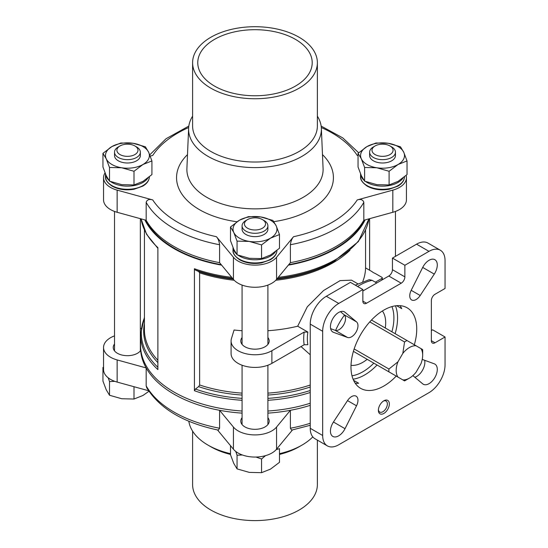 <?xml version="1.0" encoding="UTF-8"?>
<svg xmlns="http://www.w3.org/2000/svg" width="548" height="548" viewBox="0 0 548 548"><rect width="100%" height="100%" fill="white"/><g stroke="black" fill="none" stroke-linecap="round" stroke-linejoin="round"><path stroke-width="0.82" d="M279.48 234.565L279.48 248.237L270.513 255.012L261.554 258.588L249.306 258.293L237.058 254.799L233.777 249.333L230.496 240.661L230.496 226.988L233.777 232.455L237.058 241.127L249.306 241.421L261.554 244.915L270.513 238.14L279.48 234.565L276.199 225.892L272.918 220.426L260.67 216.933L248.429 216.638L239.462 220.214L230.496 226.988M109.511 167.489L121.752 167.777L134 171.277L142.966 164.496L151.926 160.927L151.926 174.6L142.966 181.374L134 184.95L121.752 184.655L109.511 181.162L106.23 175.689L102.949 167.017L102.949 153.344L106.23 158.817L109.511 167.489L109.511 181.162M364.612 167.489L376.853 167.777L389.101 171.277L398.067 164.496L407.027 160.927L407.027 174.6L398.067 181.374L389.101 184.95L376.853 184.655L364.612 181.162L361.331 175.689L358.05 167.017L358.05 153.344L361.331 158.817L364.612 167.489L364.612 181.162M362.776 281.549A110.566 63.835 0 0 0 365.55 267.883L371.873 271.534A12.919 7.46 0 0 0 373.407 272.603A12.919 7.46 0 0 0 375.257 273.486L381.942 277.343A1.295 0.747 0 0 1 382.319 277.87L382.319 279.761M230.496 445.668L230.496 454.751L233.777 463.423L237.058 468.889L249.306 472.39L261.554 472.677L270.513 469.109L279.48 462.327L279.48 448.654L276.192 449.627M265.499 455.655L261.554 459.005L255.991 457.053M242.367 454.984L237.058 455.217L235.77 451.47M114.82 381.34L109.511 381.579L108.223 377.825M310.243 403.225A114.443 66.068 180 0 1 267.904 411.021M242.072 411.021A114.443 66.068 180 0 1 140.548 345.37L140.548 334.643A114.443 66.068 180 0 0 157.886 369.612L157.886 247.634A114.443 66.068 180 0 1 141.055 218.864L146.563 234.256L157.886 248.333M365.112 219.912A114.443 66.068 180 0 1 288.344 265.143M221.632 265.143A114.443 66.068 180 0 1 144.864 219.912M194.424 268.726L194.424 390.703L195.424 389.053L198.595 386.635L199.623 384.984L199.623 272.836L198.595 271.5L195.424 270.061L194.424 268.726A114.443 66.068 180 0 0 231.729 277.356M431.351 340.678L435.009 342.788A5.165 2.98 120 0 1 432.427 343.041A5.165 2.98 120 0 1 431.351 340.678L431.351 300.599A5.165 2.98 120 0 1 435.009 294.269L445.051 288.474L445.051 260.629A22.735 13.125 120 0 0 440.345 250.224A22.735 13.125 120 0 0 428.981 251.347L404.869 265.266L392.443 258.094L416.555 244.175L428.981 251.347M327.375 445.894L314.956 438.722A22.735 13.125 120 0 1 310.243 428.317L310.243 324.115A22.735 13.125 120 0 1 326.32 296.276L350.432 282.35L362.851 289.522L338.739 303.448A22.735 13.125 120 0 0 322.669 331.287L322.669 435.489A22.735 13.125 120 0 0 327.375 445.894A22.735 13.125 120 0 0 338.739 444.771L428.981 392.669A22.735 13.125 120 0 0 445.051 364.824L445.051 336.986L432.632 329.814L431.351 330.554M242.072 413.13A114.443 66.068 180 0 1 219.584 410.308A114.443 66.068 180 0 1 146.165 367.92L146.165 385.847L146.713 387.71C159.804 408.719 183.676 422.857 218.344 430.112L219.584 428.235A114.443 66.068 180 0 1 146.165 385.847M310.243 405.335A114.443 66.068 180 0 1 290.392 410.308L276.555 427.056A23.893 13.796 0 0 1 254.991 434.913A23.893 13.796 0 0 1 233.421 427.056L219.584 410.308L219.584 428.235M267.904 413.13A114.443 66.068 180 0 0 290.392 410.308L290.392 428.235L291.632 430.118L310.243 425.282M219.584 244.73L219.584 262.656L233.421 279.411L233.421 257.265L216.446 236.715C218.118 238.661 219.166 241.332 219.584 244.73A114.443 66.068 180 0 1 146.165 202.342C147.035 199.691 149.227 198.883 152.734 199.931L117.149 190.135A23.893 13.796 0 0 1 103.545 177.682A23.893 13.796 0 0 1 105.031 172.887M146.165 202.342L146.165 220.269A114.443 66.068 180 0 0 219.584 262.656M376.75 282.98L372.167 280.329L369.222 279.686L355.282 285.159M367.187 359.31A32.291 18.646 -60 0 1 362.851 362.297A32.291 18.646 -60 0 1 351.015 365.31M382.374 310.983A32.291 18.646 -60 0 1 385.271 327.992M344.466 315.073A46.498 26.845 120 0 0 335.595 330.43M400.054 305.668A46.498 26.845 120 0 1 401.732 308.634L396.649 305.695M355.248 383.278A46.498 26.845 120 0 0 358.652 383.244L353.57 380.312M396.238 376.086A46.498 26.845 -60 0 1 383.86 386.025A46.498 26.845 -60 0 1 360.611 388.327A46.498 26.845 -60 0 1 360.611 334.636A46.498 26.845 -60 0 1 407.109 307.784A46.498 26.845 -60 0 1 414.322 344.761M420.912 363.817A18.728 10.816 120 0 0 422.679 355.179A18.728 10.816 120 0 0 420.912 348.569L416.035 345.754A18.728 10.816 120 0 0 402.828 353.378L397.951 361.824A18.728 10.816 120 0 0 397.951 377.072L402.828 379.887A18.728 10.816 120 0 0 409.431 378.113A18.728 10.816 120 0 0 416.035 372.263L420.912 363.817M414.857 377.284A11.624 6.713 120 0 0 424.673 360.289M330.629 328.656L335.102 330.293A9.042 5.22 120 0 0 343.671 324.854A9.042 5.22 120 0 0 344.096 314.71L340.445 311.661M362.851 291.002L388.792 276.028A5.165 2.98 120 0 0 392.443 269.698L392.443 258.094M440.345 250.224L427.926 243.052A22.735 13.125 120 0 0 416.555 244.175M383.86 413.445A7.747 4.473 -60 0 1 378.38 410.281A7.747 4.473 -60 0 1 383.86 400.787A7.747 4.473 -60 0 1 389.34 403.951A7.747 4.473 -60 0 1 383.86 413.445M412.856 375.613L422.707 383.84A11.624 6.713 120 0 0 423.255 384.223A11.624 6.713 120 0 0 434.879 377.517A11.624 6.713 120 0 0 434.879 364.091A11.624 6.713 120 0 0 434.269 363.804L422.227 359.392M422.707 267.424L411.199 290.31A9.042 5.22 120 0 0 411.63 299.955A9.042 5.22 120 0 0 420.2 295.509L434.269 274.103A11.624 6.713 120 0 0 434.879 259.69A11.624 6.713 120 0 0 422.707 267.424L434.269 274.103M333.451 332.307L347.521 337.465A9.042 5.22 120 0 0 356.09 332.026A9.042 5.22 120 0 0 356.522 321.882L345.014 312.278A11.624 6.713 120 0 0 344.466 311.887A11.624 6.713 120 0 0 332.841 318.6A11.624 6.713 120 0 0 332.841 332.026A11.624 6.713 120 0 0 333.451 332.307L332.287 331.636M345.014 428.694L356.522 405.801A9.042 5.22 120 0 0 356.09 396.156A9.042 5.22 120 0 0 347.521 400.609L333.451 422.015A11.624 6.713 120 0 0 332.841 436.427A11.624 6.713 120 0 0 345.014 428.694L333.451 422.015M362.851 289.522L362.851 301.126A5.165 2.98 120 0 0 363.927 303.489A5.165 2.98 120 0 0 366.509 303.236L401.211 283.2A5.165 2.98 120 0 0 404.869 276.87L404.869 265.266M435.009 342.788L445.051 336.986M301.016 346.562L310.243 354.775M357.782 283.782L351.521 280.165L340.116 280.617L323.587 290.522L307.284 306.818L297.694 326.204L307.853 332.067L304.167 332.081L271.883 350.72L271.883 363.379L304.167 344.74A45.21 26.099 -60 0 1 304.167 332.081M271.883 350.72A23.893 13.796 0 0 1 245.846 353.713A23.893 13.796 0 0 1 231.092 340.966A23.893 13.796 0 0 1 231.455 338.568L234.071 330.006A110.566 63.835 0 0 0 242.072 330.725M267.904 330.725A110.566 63.835 0 0 0 297.694 326.204M363.817 202.342A114.443 66.068 180 0 1 290.392 244.73L290.392 262.656A114.443 66.068 180 0 0 363.817 220.269L363.817 202.342C362.94 199.684 360.748 198.883 357.241 199.931L392.827 190.135A23.893 13.796 0 0 0 406.438 177.682A23.893 13.796 0 0 0 406.109 175.422M358.05 155.653L357.241 155.433A109.271 63.089 180 0 0 321.306 127.54M188.67 127.54A109.271 63.089 180 0 0 152.734 155.433L150.248 156.112M233.421 257.265A23.893 13.796 0 0 0 254.991 265.116A23.893 13.796 0 0 0 276.555 257.265L293.529 236.715C291.858 238.661 290.81 241.332 290.392 244.73M364.276 220.145A113.751 65.671 180 0 1 288.748 264.65M221.228 264.65A113.751 65.671 180 0 1 219.796 264.389A113.751 65.671 180 0 1 145.7 220.145M114.518 335.869A23.893 13.796 0 0 0 103.545 347.48A23.893 13.796 0 0 0 117.149 359.933L146.165 367.92A114.443 66.068 180 0 1 140.665 350.473A114.443 66.068 180 0 1 140.562 346.425M217.508 429.947L233.421 449.209A23.893 13.796 0 0 0 254.991 457.059A23.893 13.796 0 0 0 276.555 449.209L292.468 429.947M103.545 347.48L103.545 369.626A23.893 13.796 0 0 0 117.149 382.079L148.577 390.731M231.092 340.966L231.092 353.624A23.893 13.796 0 0 0 245.846 366.365A23.893 13.796 0 0 0 271.883 363.379M242.072 337.547A14.207 8.206 0 0 0 240.778 340.966A14.207 8.206 0 0 0 244.942 346.768A14.207 8.206 0 0 0 260.423 348.549A14.207 8.206 0 0 0 269.198 340.966A14.207 8.206 0 0 0 267.904 337.547M307.853 332.067A42.628 24.612 -60 0 0 307.853 344.726L304.167 344.74M375.38 282.186L381.942 278.398A1.295 0.747 0 0 0 382.319 277.87M420.912 348.569L422.631 349.562A23.893 13.796 -60 0 1 422.679 350.96L422.679 355.179M402.828 353.378L404.547 341.966A23.893 13.796 -60 0 1 407.013 340.541L371.482 320.032M407.013 340.541L416.035 345.754M404.547 341.966L369.77 321.888M397.951 377.072L388.929 371.866A23.893 13.796 -60 0 1 388.929 369.023L354.152 348.939M388.929 369.023L397.951 361.824M388.929 371.866L353.398 351.35M409.431 378.113L405.78 380.223A23.893 13.796 -60 0 1 404.547 380.881L402.828 379.887M103.545 177.682L103.545 199.828A23.893 13.796 0 0 0 117.149 212.281L146.165 220.269M363.817 220.269L392.827 212.281A23.893 13.796 0 0 0 406.438 199.828L406.438 177.682M233.421 279.411A23.893 13.796 0 0 0 254.991 287.268A23.893 13.796 0 0 0 276.555 279.411L290.392 262.656M242.072 417.699A14.207 8.206 0 0 0 240.778 421.117A14.207 8.206 0 0 0 254.991 429.324A14.207 8.206 0 0 0 269.198 421.117A14.207 8.206 0 0 0 267.904 417.699M141.028 328.451L140.357 328.636M114.518 344.062A14.207 8.206 0 0 0 113.231 347.48A14.207 8.206 0 0 0 124.8 355.536A14.207 8.206 0 0 0 140.665 350.473M317.374 440.119L317.374 484.583A62.39 36.017 180 0 1 254.991 520.6A62.39 36.017 180 0 1 192.601 484.583L192.601 431.139M312.798 436.879A66.39 38.326 180 0 1 301.934 445.14L299.105 446.771A62.39 36.017 180 0 1 279.48 454.429M230.496 454.429A62.39 36.017 180 0 1 210.87 446.771L208.041 445.14A66.39 38.326 180 0 1 188.834 421.241M301.934 445.14A66.39 38.326 180 0 1 279.48 453.662M230.496 453.662A66.39 38.326 180 0 1 208.041 445.14M299.105 37.257A62.39 36.017 180 0 1 317.374 62.725A62.39 36.017 180 0 1 254.991 98.743A62.39 36.017 180 0 1 192.601 62.725A62.39 36.017 180 0 1 231.112 29.448A62.39 36.017 180 0 1 299.105 37.257M295.447 39.367A57.218 33.038 180 0 1 312.209 62.725A57.218 33.038 180 0 1 254.991 95.763A57.218 33.038 180 0 1 197.766 62.725A57.218 33.038 180 0 1 233.092 32.209A57.218 33.038 180 0 1 295.447 39.367M317.374 62.725L317.374 126.006A62.39 36.017 180 0 1 254.991 162.023A62.39 36.017 180 0 1 192.601 126.006L192.601 62.725M317.374 116.169A66.39 38.326 180 0 1 321.354 128.328A66.39 38.326 180 0 1 254.991 167.599A66.39 38.326 180 0 1 188.622 128.328A66.39 38.326 180 0 1 192.601 116.169M383.34 401.115A6.35 3.665 -60 0 1 386.045 401.047A6.35 3.665 -60 0 1 387.018 406.137A6.35 3.665 -60 0 1 382.874 411.733A6.35 3.665 -60 0 1 379.695 412.048A6.35 3.665 -60 0 1 378.408 409.664M109.511 381.579L109.511 395.252L106.23 389.779L102.949 381.107L102.949 367.441M109.511 395.252L121.752 398.745L134 399.04L134 386.717M134 399.04L142.966 395.464L148.94 391.272M261.554 472.677L261.554 459.005M237.058 468.889L237.058 455.217M407.027 160.927L403.746 152.255L400.465 146.782L388.224 143.288L375.976 142.994L367.009 146.569L358.05 153.344M389.101 171.277L389.101 184.95M151.926 160.927L148.645 152.255L145.364 146.782L133.123 143.288L120.875 142.994L111.908 146.569L102.949 153.344M134 171.277L134 184.95M261.554 244.915L261.554 258.588M237.058 241.127L237.058 254.799M375.085 154.563A10.542 6.083 0 0 0 389.991 154.563A10.542 6.083 0 0 0 389.991 145.96A10.542 6.083 0 0 0 375.085 145.96A10.542 6.083 0 0 0 375.085 154.563M375.085 145.96L373.407 146.926A12.919 7.46 0 0 0 369.619 152.2A12.919 7.46 0 0 0 373.407 157.475A12.919 7.46 0 0 0 387.484 159.091A12.919 7.46 0 0 0 395.457 152.2A12.919 7.46 0 0 0 391.669 146.926L389.991 145.96M395.457 152.2L395.457 155.536A12.919 7.46 180 0 1 387.484 162.427A12.919 7.46 180 0 1 373.407 160.811A12.919 7.46 180 0 1 369.619 155.536L369.619 152.2M361.331 158.817A21.961 12.679 0 0 0 376.853 167.777A21.961 12.679 0 0 0 398.067 164.496A21.961 12.679 0 0 0 403.746 152.255A21.961 12.679 0 0 0 388.224 143.288A21.961 12.679 0 0 0 367.009 146.569A21.961 12.679 0 0 0 361.331 158.817M119.985 154.563A10.542 6.083 0 0 0 134.89 154.563A10.542 6.083 0 0 0 134.89 145.96A10.542 6.083 0 0 0 119.985 145.96A10.542 6.083 0 0 0 119.985 154.563M119.985 145.96L118.306 146.926A12.919 7.46 0 0 0 114.518 152.2A12.919 7.46 0 0 0 118.306 157.475A12.919 7.46 0 0 0 132.383 159.091A12.919 7.46 0 0 0 140.357 152.2A12.919 7.46 0 0 0 136.568 146.926L134.89 145.96M140.357 152.2L140.357 155.536A12.919 7.46 180 0 1 132.383 162.427A12.919 7.46 180 0 1 118.306 160.811A12.919 7.46 180 0 1 114.518 155.536L114.518 152.2M106.23 158.817A21.961 12.679 0 0 0 121.752 167.777A21.961 12.679 0 0 0 142.966 164.496A21.961 12.679 0 0 0 148.645 152.255A21.961 12.679 0 0 0 133.123 143.288A21.961 12.679 0 0 0 111.908 146.569A21.961 12.679 0 0 0 106.23 158.817M247.538 228.208A10.542 6.083 0 0 0 262.444 228.208A10.542 6.083 0 0 0 262.444 219.597A10.542 6.083 0 0 0 247.538 219.597A10.542 6.083 0 0 0 247.538 228.208M247.538 219.597L245.853 220.57A12.919 7.46 0 0 0 242.072 225.845A12.919 7.46 0 0 0 245.853 231.119A12.919 7.46 0 0 0 259.93 232.736A12.919 7.46 0 0 0 267.904 225.845A12.919 7.46 0 0 0 264.122 220.57L262.444 219.597M267.904 225.845L267.904 229.174A12.919 7.46 180 0 1 259.93 236.065A12.919 7.46 180 0 1 245.853 234.448A12.919 7.46 180 0 1 242.072 229.174L242.072 225.845M233.777 232.455A21.961 12.679 0 0 0 249.306 241.421A21.961 12.679 0 0 0 270.513 238.14A21.961 12.679 0 0 0 276.199 225.892A21.961 12.679 0 0 0 260.67 216.933A21.961 12.679 0 0 0 239.462 220.214A21.961 12.679 0 0 0 233.777 232.455M276.802 279.11A111.319 64.274 180 0 0 333.705 261.533L358.344 241.62L368.948 218.858A114.443 66.068 180 0 1 278.254 277.356M310.243 392.498A114.443 66.068 180 0 1 267.904 400.293M242.072 400.293A114.443 66.068 180 0 1 194.424 390.703M242.072 398.362A113.683 65.637 180 0 1 195.424 389.053M310.243 390.512A113.683 65.637 180 0 1 267.904 398.362M310.243 387.018A111.319 64.274 180 0 1 267.904 395.06M242.072 395.06A111.319 64.274 180 0 1 198.595 386.635M232.681 278.514A113.683 65.637 180 0 1 195.424 270.061M233.174 279.11A111.319 64.274 180 0 1 198.595 271.5M335.376 260.567A113.683 65.637 180 0 1 277.295 278.514M326.32 296.276L338.739 303.448M310.243 423.268A114.443 66.068 180 0 1 290.392 428.235M216.446 236.715A109.271 63.089 180 0 1 152.734 199.931M357.591 286.488A59.417 34.305 -60 0 1 372.167 280.329M373.825 363.146A43.915 25.352 -60 0 1 351.987 375.791M391.943 306.585A43.915 25.352 -60 0 1 391.902 331.821M395.45 305.839A46.498 26.845 -60 0 1 395.142 333.691M377.058 365.009A46.498 26.845 -60 0 1 364.68 374.948A46.498 26.845 -60 0 1 353.09 379.202M310.243 428.317L322.669 435.489M310.243 324.115L322.669 331.287M310.243 385.025A110.566 63.835 180 0 1 267.904 393.128M242.072 393.128A110.566 63.835 180 0 1 199.623 384.984M350.001 250.224A110.566 63.835 180 0 1 275.774 280.275M234.202 280.275A110.566 63.835 180 0 1 199.623 272.836M157.886 367.283A113.683 65.637 180 0 1 144.425 317.881M157.886 362.653A111.319 64.274 180 0 1 144.425 323.745M157.886 360.262A110.566 63.835 180 0 1 144.425 329.732L144.425 230.085M357.241 199.931A109.271 63.089 180 0 1 293.529 236.715M322.477 154.611A78.439 45.285 180 0 1 273.822 221.645M237.003 221.762A78.439 45.285 180 0 1 187.498 154.611M381.942 278.398L381.942 279.98M117.149 212.281L117.149 190.135M392.827 212.281L392.827 190.135M276.555 279.411L276.555 257.265M276.555 427.056L276.555 449.209M233.421 427.056L233.421 449.209M117.149 359.933L117.149 382.079M321.354 128.328L323.08 168.572A68.11 39.326 180 0 1 254.991 208.863A68.11 39.326 180 0 1 186.902 168.572L188.622 128.328M362.851 301.126L366.509 303.236M388.792 276.028L401.211 283.2M392.443 269.698L404.869 276.87M347.521 400.609L356.522 405.801M335.102 330.293L347.521 337.465M344.096 314.71L356.522 321.882M343.856 311.606L345.014 312.278M411.199 290.317L420.2 295.509M276.946 250.272C276.802 254.087 274.596 257.259 270.322 259.779L261.732 262.862C253.457 264.259 246.127 263.246 239.729 259.821C234.845 256.437 232.612 253.251 233.03 250.272A21.961 12.679 0 0 0 239.462 259.231A21.961 12.679 0 0 0 263.246 262.013A21.961 12.679 0 0 0 276.946 250.45M238.099 255.204A21.961 12.679 0 0 0 239.462 256.067A21.961 12.679 0 0 0 275.521 251.594M233.051 247.682A21.961 12.679 0 0 0 236.236 253.703M149.399 176.627C149.255 180.443 147.042 183.614 142.768 186.142L134.178 189.224C125.91 190.615 118.574 189.601 112.176 186.183C107.292 182.792 105.058 179.607 105.476 176.627A21.961 12.679 0 0 0 111.908 185.594A21.961 12.679 0 0 0 135.698 188.375A21.961 12.679 0 0 0 149.392 176.805M110.545 181.566A21.961 12.679 0 0 0 111.908 182.429A21.961 12.679 0 0 0 147.974 177.956M105.504 174.038A21.961 12.679 0 0 0 108.689 180.059M404.499 176.627C404.356 180.443 402.143 183.614 397.869 186.142L389.279 189.224C381.011 190.615 373.674 189.601 367.276 186.183C362.392 182.792 360.159 179.607 360.584 176.627A21.961 12.679 0 0 0 367.009 185.594A21.961 12.679 0 0 0 390.799 188.375A21.961 12.679 0 0 0 404.493 176.805M365.646 181.566A21.961 12.679 0 0 0 367.009 182.429A21.961 12.679 0 0 0 403.075 177.956M360.605 174.038A21.961 12.679 0 0 0 363.79 180.059M140.357 350.898L140.357 218.673M114.518 350.898L114.518 211.439M395.457 256.361L395.457 211.439M369.619 270.233L369.619 218.673M267.904 424.536L267.904 365.228M267.904 344.384L267.904 285.076M242.072 424.536L242.072 365.228M242.072 344.384L242.072 285.076M321.142 126.067L342.753 137.884L358.673 152.782M188.834 126.067L166.037 138.74L149.762 154.851M365.557 230.085L365.557 267.883M144.425 317.224L140.548 334.643M233.03 250.272L233.03 247.628M105.476 176.627L105.476 173.983M360.584 176.627L360.584 173.983"/></g></svg>
